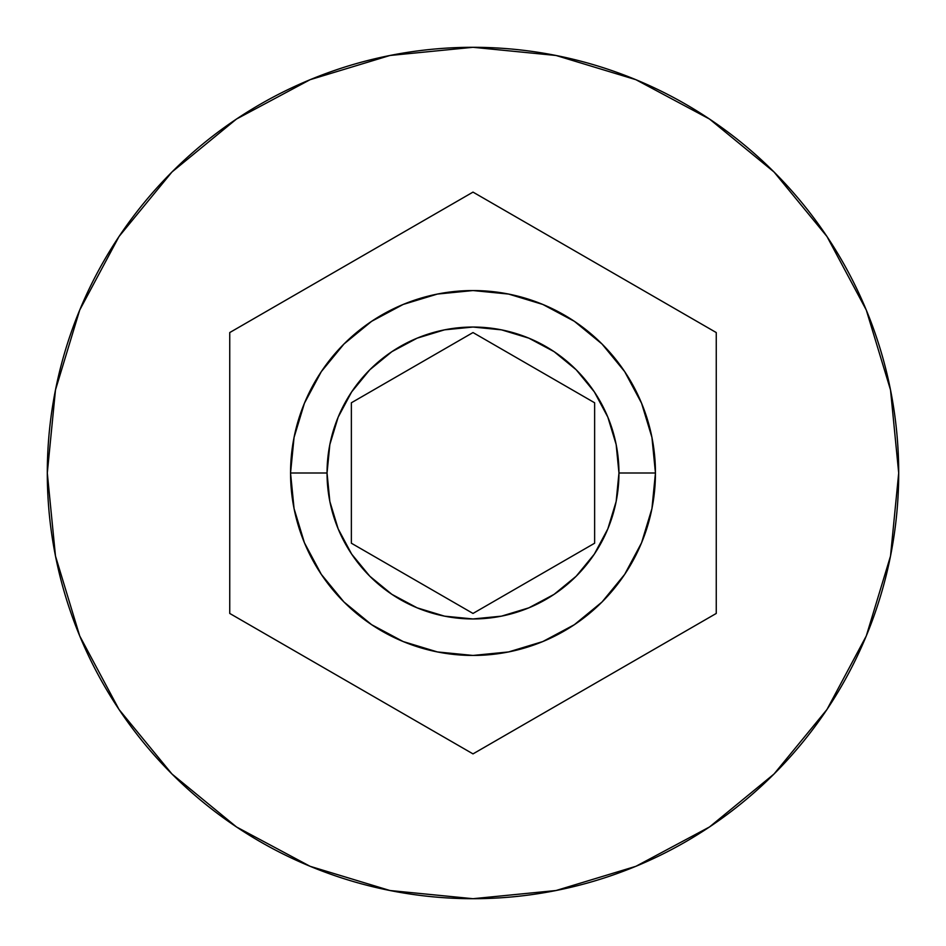 <?xml version="1.0" encoding="UTF-8"?>
<svg xmlns="http://www.w3.org/2000/svg" width="946" height="946" viewBox="0 0 946 946"><rect width="100%" height="100%" fill="white"/><g stroke="black" fill="none" stroke-linecap="round" stroke-linejoin="round"><path stroke-width="1.42" d="M655.448 473A182.448 182.448 0 0 0 473 290.552A182.448 182.448 0 0 0 290.552 473L327.044 473A145.956 145.956 0 0 1 473 327.044A145.956 145.956 0 0 1 618.956 473L655.448 473L651.936 508.593L641.554 542.815L624.691 574.364L602.011 602.011L574.364 624.691L542.815 641.554L508.593 651.936L473 655.448L437.407 651.936L403.185 641.554L371.636 624.691L343.989 602.011L321.309 574.364L304.446 542.815L294.064 508.593L290.552 473A182.448 182.448 0 0 1 473 290.552A182.448 182.448 0 0 1 655.448 473A182.448 182.448 0 0 1 473 655.448A182.448 182.448 0 0 1 290.552 473L294.064 437.407L304.446 403.185L321.309 371.636L343.989 343.989L371.636 321.309L403.185 304.446L437.407 294.064L473 290.552L508.593 294.064L542.815 304.446L574.364 321.309L602.011 343.989L624.691 371.636L641.554 403.185L651.936 437.407L655.448 473L618.956 473L616.153 444.525L607.84 417.151L594.36 391.916L576.209 369.791L554.084 351.64L528.849 338.16L501.475 329.847L473 327.044L444.525 329.847L417.151 338.16L391.916 351.64L369.791 369.791L351.64 391.916L338.16 417.151L329.847 444.525L327.044 473L329.847 501.475L338.16 528.849L351.64 554.084L369.791 576.209L391.916 594.36L417.151 607.84L444.525 616.153L473 618.956L501.475 616.153L528.849 607.84L554.084 594.36L576.209 576.209L594.36 554.084L607.84 528.849L616.153 501.475L618.956 473A145.956 145.956 0 0 1 473 618.956A145.956 145.956 0 0 1 327.044 473L290.552 473A182.448 182.448 0 0 0 473 655.448A182.448 182.448 0 0 0 655.448 473M47.3 473A425.7 425.7 0 0 1 473 47.3A425.7 425.7 0 0 1 898.7 473A425.7 425.7 0 0 0 473 47.3A425.7 425.7 0 0 0 47.3 473L55.483 556.047L79.701 635.913L119.042 709.512L171.983 774.017L236.488 826.958L310.087 866.3L389.953 890.517L473 898.7L556.047 890.517L635.913 866.3L709.512 826.958L774.017 774.017L826.958 709.512L866.3 635.913L890.517 556.047L898.7 473L890.517 389.953L866.3 310.087L826.958 236.488L774.017 171.983L709.512 119.042L635.913 79.701L556.047 55.483L473 47.3L389.953 55.483L310.087 79.701L236.488 119.042L171.983 171.983L119.042 236.488L79.701 310.087L55.483 389.953L47.3 473A425.7 425.7 0 0 0 473 898.7A425.7 425.7 0 0 0 898.7 473A425.7 425.7 0 0 1 473 898.7A425.7 425.7 0 0 1 47.3 473M473 192.109L716.252 332.554L716.252 613.446L473 753.891L229.748 613.446L229.748 332.554L473 192.109L716.252 332.554L473 192.109L229.748 332.554L229.748 613.446L473 753.891L716.252 613.446L716.252 332.554L716.252 613.446L473 753.891L229.748 613.446L229.748 332.554L473 192.109M473 332.554L594.632 402.783L594.632 543.217L473 613.446L351.368 543.217L351.368 402.783L473 332.554L594.632 402.783L473 332.554L351.368 402.783L351.368 543.217L473 613.446L594.632 543.217L594.632 402.783L594.632 543.217L473 613.446L351.368 543.217L351.368 402.783L473 332.554"/></g></svg>
